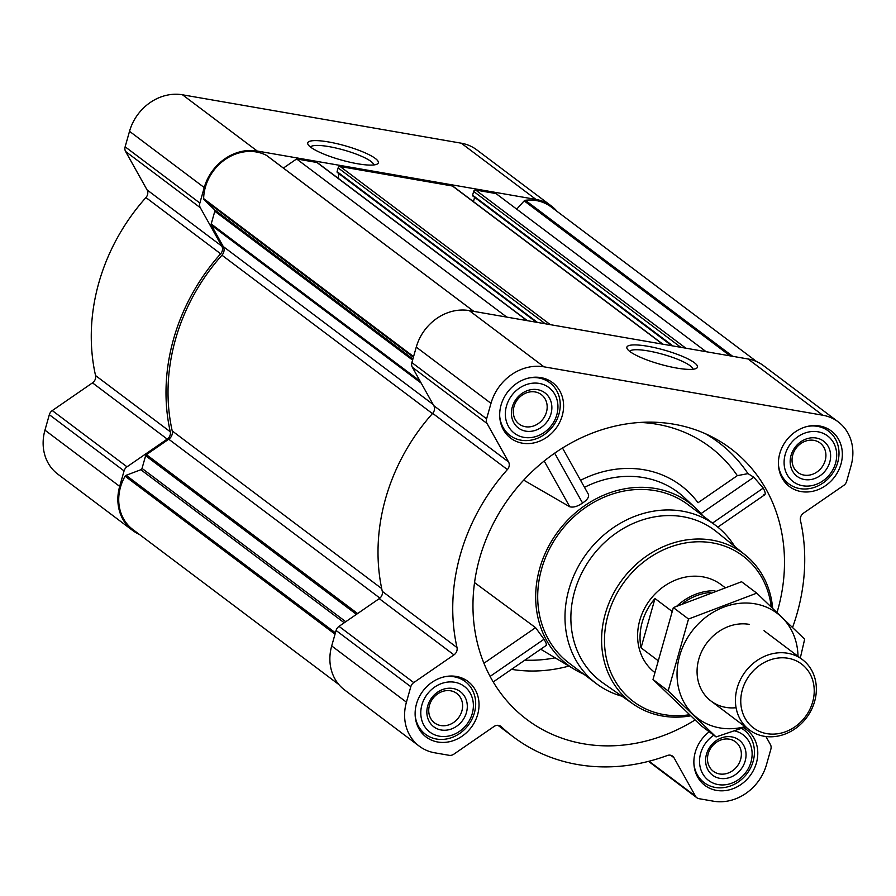 <?xml version="1.0" encoding="UTF-8"?>
<svg xmlns="http://www.w3.org/2000/svg" width="896" height="896" viewBox="0 0 896 896"><rect width="100%" height="100%" fill="white"/><g stroke="black" fill="none" stroke-linecap="round" stroke-linejoin="round"><path stroke-width="1.34" d="M629.686 351.366A32.917 6.608 -164.2 0 1 648.189 350.93A32.917 6.608 -164.2 0 1 692.899 369.253M557.189 211.49A46.234 40.197 127 0 0 551.443 206.058L476.717 149.822A46.234 40.197 127 0 0 461.25 143.192L182.504 94.797A46.234 40.197 127 0 0 129.517 131.32L125.138 146.798A6.608 5.746 127 0 0 125.597 151.491L147.09 189.918A6.608 5.746 127 0 1 145.925 197.557A191.542 166.544 127 0 0 95.547 375.558A6.608 5.746 127 0 1 92.49 382.861L52.282 410.581A6.608 5.746 127 0 0 49.336 414.68L44.957 430.158A46.234 40.197 127 0 0 57.814 474.152L132.541 530.387A46.234 40.197 127 0 0 139.339 534.397M777.045 612.427A169.523 147.403 127 0 0 777.784 609.885A169.523 147.403 127 0 0 711.312 436.52A169.523 147.403 127 0 0 510.955 495.376A169.523 147.403 127 0 0 509.88 704.2A169.523 147.403 127 0 0 695.038 719.97M763.627 494.906C765.845 495.085 765.722 492.822 763.258 488.096L753.816 477.221L747.981 473.626L737.33 475.642L698.018 502.734A110.085 95.715 -53 0 0 580.552 480.301M702.901 515.827A101.27 88.054 127 0 0 695.856 508.312A101.27 88.054 127 0 0 583.52 506.52A101.27 88.054 127 0 0 538.563 620.211A101.27 88.054 127 0 0 574.594 669.469A101.27 88.054 127 0 0 583.755 674.15M545.541 645.232C547.221 645.781 546.717 643.776 544.018 639.229L535.573 627.659L474.555 582.602M695.856 508.312L684.499 497.706A102.928 89.499 127 0 0 584.483 487.323M523.701 480.133L569.778 506.778C573.362 507.707 577.618 506.453 582.557 503.037C587.485 499.733 589.4 496.765 588.302 494.144L562.498 448.011L588.302 494.144M501.054 405.093A34.787 30.251 -53 0 1 552.552 382.603A34.787 30.251 -53 0 1 555.811 428.579A34.787 30.251 -53 0 1 510.72 438.189A34.787 30.251 -53 0 1 501.054 405.093M416.494 703.92A34.787 30.251 -53 0 1 467.992 681.442A34.787 30.251 -53 0 1 471.24 727.418A34.787 30.251 -53 0 1 426.16 737.027A34.787 30.251 -53 0 1 416.494 703.92M743.456 727.709A34.787 30.251 -53 0 1 746.749 729.826A34.787 30.251 -53 0 1 749.997 775.802A34.787 30.251 -53 0 1 704.917 785.411A34.787 30.251 -53 0 1 695.24 752.315A34.787 30.251 -53 0 1 709.24 731.786M779.8 453.477A34.787 30.251 -53 0 1 831.309 430.987A34.787 30.251 -53 0 1 834.557 476.974A34.787 30.251 -53 0 1 789.477 486.584A34.787 30.251 -53 0 1 779.8 453.477M490.986 403.346L486.606 418.813A6.608 5.746 127 0 0 487.066 423.517L508.558 461.944L433.832 405.709L412.339 367.282A6.608 5.746 127 0 1 411.88 362.578L416.259 347.11A46.234 40.197 127 0 1 469.246 310.587L747.992 358.971A46.234 40.197 127 0 1 763.459 365.613L838.186 421.848A46.234 40.197 127 0 0 822.718 415.206L543.973 366.822A46.234 40.197 127 0 0 490.986 403.346L416.259 347.11M765.934 736.523L770.403 744.509A6.608 5.746 127 0 1 770.862 749.202L766.483 764.68A46.234 40.197 127 0 1 713.496 801.203L699.059 798.694A6.608 5.746 127 0 1 696.853 797.742A6.608 5.746 127 0 1 695.475 796.152L673.982 757.725A6.608 5.746 127 0 0 672.605 756.146A6.608 5.746 127 0 0 667.296 755.507A191.542 166.544 127 0 1 513.565 737.05A191.542 166.544 127 0 1 501.267 726.678A6.608 5.746 127 0 0 500.842 726.331A6.608 5.746 127 0 0 494.01 726.488L453.802 754.208A6.608 5.746 127 0 1 449.176 755.317L434.75 752.808A46.234 40.197 127 0 1 419.283 746.178A46.234 40.197 127 0 1 406.426 702.173L410.805 686.706A6.608 5.746 127 0 1 413.75 682.595L453.958 654.875A6.608 5.746 127 0 0 457.016 647.573A191.542 166.544 127 0 1 507.394 469.571A6.608 5.746 127 0 0 508.558 461.944M792.59 627.402A191.542 166.544 127 0 0 800.453 520.442A6.608 5.746 127 0 1 803.51 513.139L843.718 485.419A6.608 5.746 127 0 0 846.664 481.32L851.043 465.842A46.234 40.197 127 0 0 838.186 421.848M266.773 155.602A1.758 1.534 127 0 0 266.414 155.333A44.475 38.674 127 0 0 225.232 159.454A44.475 38.674 127 0 0 203.638 198.598A1.758 1.534 127 0 0 204.075 199.718L214.435 209.675A1.758 1.534 127 0 1 214.805 211.243L211.21 223.955A1.758 1.534 127 0 0 211.333 225.198L223.272 246.557A7.482 6.507 127 0 1 221.95 255.203A189.336 164.629 127 0 0 172.222 430.942A7.482 6.507 127 0 1 168.762 439.219L146.418 454.619A1.758 1.534 127 0 0 145.634 455.717L142.027 468.418L345.755 621.723M527.408 320.678L317.531 162.747A1.758 1.534 127 0 0 316.949 162.49L296.621 158.962L506.755 317.094M662.917 344.198L453.04 186.267A1.758 1.534 127 0 0 452.446 186.01L340.178 166.522A1.758 1.534 127 0 0 338.15 167.91L337.098 171.651A0.885 0.762 127 0 0 337.635 172.614M706.138 351.702L496.003 193.57L475.675 190.042A1.758 1.534 127 0 0 473.659 191.43L472.606 195.171A0.885 0.762 127 0 0 473.144 196.134M507.394 469.571L432.667 413.336A6.608 5.746 127 0 0 433.832 405.709M432.667 413.336A191.542 166.544 127 0 0 382.29 591.338A6.608 5.746 127 0 1 379.232 598.64L339.024 626.36A6.608 5.746 127 0 0 336.078 630.47L331.699 645.938A46.234 40.197 127 0 0 344.557 689.942L419.283 746.178M647.707 346.259A36.68 7.37 -164.2 0 1 685.126 357.549A36.68 7.37 -164.2 0 1 696.315 368.39A36.68 7.37 -164.2 0 1 660.173 364.246A36.68 7.37 -164.2 0 1 627.222 348.835A36.68 7.37 -164.2 0 1 647.707 346.259M338.811 684.51L132.843 529.502A44.475 38.674 127 0 1 125.093 476.19A1.758 1.534 127 0 1 126.09 475.317L140.851 469.728A1.758 1.534 127 0 0 142.027 468.418M756.661 361.603L551.152 206.942A44.475 38.674 127 0 0 525.347 200.278A1.758 1.534 127 0 0 524.194 200.883L516.712 209.149M474.622 197.344L473.424 201.6M339.125 173.824L337.915 178.08M296.621 158.962L283.382 168.078M551.443 206.058A46.234 40.197 127 0 0 535.976 199.427L257.23 151.032A46.234 40.197 127 0 0 204.243 187.555L199.864 203.034A6.608 5.746 127 0 0 200.323 207.726L221.816 246.154L147.09 189.918M132.541 530.387A46.234 40.197 127 0 1 119.683 486.394L124.062 470.915A6.608 5.746 127 0 1 127.008 466.816L167.216 439.096A6.608 5.746 127 0 0 170.285 431.794A191.542 166.544 127 0 1 220.651 253.792A6.608 5.746 127 0 0 221.816 246.154M328.563 141.96A36.68 7.37 -164.2 0 1 365.982 153.238A36.68 7.37 -164.2 0 1 377.171 164.08A36.68 7.37 -164.2 0 1 341.029 159.947A36.68 7.37 -164.2 0 1 308.078 144.536A36.68 7.37 -164.2 0 1 328.563 141.96M621.97 696.214A99.075 86.139 -53 0 1 596.445 683.704L569.162 663.174A99.075 86.139 -53 0 1 541.621 568.882A99.075 86.139 -53 0 1 688.307 504.851L715.59 525.381A99.075 86.139 -53 0 1 734.675 546.437M753.816 477.221L701.019 513.621M763.258 488.096L712.522 523.074M535.573 627.659L483.941 663.253M544.018 639.229L490.101 676.402M554.669 453.163L582.557 503.037M544.186 461.014L569.778 506.778M689.517 714.728A91.078 79.195 -53 0 1 608.082 614.835A91.078 79.195 -53 0 1 695.475 541.856A91.078 79.195 -53 0 1 771.254 606.906M654.595 672.347A55.037 47.858 -53 0 1 639.778 620.334A55.037 47.858 -53 0 1 721.269 584.752L724.64 587.294M690.67 715.826A93.285 81.11 -53 0 1 633.226 704.077A93.285 81.11 -53 0 1 605.282 613.838A93.285 81.11 -53 0 1 745.36 555.072A93.285 81.11 -53 0 1 772.666 608.238M633.226 704.077L602.952 682.931A94.595 82.242 -53 0 1 574.616 591.438A94.595 82.242 -53 0 1 716.654 531.843L745.36 555.072M596.445 683.704A99.075 86.139 -53 0 1 568.904 589.422A99.075 86.139 -53 0 1 715.59 525.381M785.221 454.418A28.616 24.886 -53 0 1 829.584 437.606A28.616 24.886 -53 0 1 816.357 484.333A28.616 24.886 -53 0 1 785.221 454.418M791.034 455.426A22.019 19.141 -53 0 1 825.16 442.49A22.019 19.141 -53 0 1 814.979 478.442A22.019 19.141 -53 0 1 791.034 455.426M807.397 426.429A33.029 28.717 -53 0 1 828.509 431.088A33.029 28.717 -53 0 1 831.6 474.746A33.029 28.717 -53 0 1 788.794 483.862A33.029 28.717 -53 0 1 778.467 464.878M506.475 406.034A28.616 24.886 -53 0 1 550.838 389.222A28.616 24.886 -53 0 1 537.611 435.949A28.616 24.886 -53 0 1 506.475 406.034M512.277 407.042A22.019 19.141 -53 0 1 546.403 394.106A22.019 19.141 -53 0 1 536.234 430.046A22.019 19.141 -53 0 1 512.277 407.042M528.651 378.034A33.029 28.717 -53 0 1 549.763 382.704A33.029 28.717 -53 0 1 552.843 426.35A33.029 28.717 -53 0 1 510.048 435.478A33.029 28.717 -53 0 1 499.722 416.483M421.915 704.861A28.616 24.886 -53 0 1 466.267 688.05A28.616 24.886 -53 0 1 453.051 734.776A28.616 24.886 -53 0 1 421.915 704.861M427.717 705.869A22.019 19.141 -53 0 1 461.843 692.944A22.019 19.141 -53 0 1 451.674 728.885A22.019 19.141 -53 0 1 427.717 705.869M444.091 676.872A33.029 28.717 -53 0 1 465.192 681.531A33.029 28.717 -53 0 1 468.283 725.189A33.029 28.717 -53 0 1 425.488 734.306A33.029 28.717 -53 0 1 415.162 715.322M734.541 730.856A28.616 24.886 -53 0 1 750.77 762.754A28.616 24.886 -53 0 1 717.83 784.526A28.616 24.886 -53 0 1 700.661 753.256A28.616 24.886 -53 0 1 713.787 735.213M706.474 754.264A22.019 19.141 -53 0 1 740.589 741.328A22.019 19.141 -53 0 1 730.419 777.269A22.019 19.141 -53 0 1 706.474 754.264M741.619 728.37A33.029 28.717 -53 0 1 743.949 729.926A33.029 28.717 -53 0 1 747.04 773.573A33.029 28.717 -53 0 1 704.234 782.701A33.029 28.717 -53 0 1 693.907 763.706M792.77 454.91A18.435 16.038 -53 0 1 820.064 442.994A18.435 16.038 -53 0 1 821.789 467.365A18.435 16.038 -53 0 1 797.888 472.461A18.435 16.038 -53 0 1 792.77 454.91M708.21 753.738A18.435 16.038 -53 0 1 735.504 741.821A18.435 16.038 -53 0 1 737.229 766.203A18.435 16.038 -53 0 1 713.328 771.288A18.435 16.038 -53 0 1 708.21 753.738M429.453 705.354A18.435 16.038 -53 0 1 456.758 693.437A18.435 16.038 -53 0 1 458.483 717.808A18.435 16.038 -53 0 1 434.582 722.904A18.435 16.038 -53 0 1 429.453 705.354M514.013 406.526A18.435 16.038 -53 0 1 541.318 394.598A18.435 16.038 -53 0 1 543.043 418.981A18.435 16.038 -53 0 1 519.142 424.066A18.435 16.038 -53 0 1 514.013 406.526M310.542 147.067A32.917 6.608 -164.2 0 1 329.045 146.63A32.917 6.608 -164.2 0 1 373.755 164.954M682.483 603.568A53.794 46.771 -53 0 1 710.024 592.491M671.821 611.957L671.877 611.24A55.037 47.858 -53 0 1 672.202 610.859M676.95 605.987A55.037 47.858 -53 0 1 714.885 590.722M671.877 611.24L654.987 598.528A55.037 47.858 127 0 0 642.208 622.16A55.037 47.858 127 0 0 641.043 647.819L657.474 660.184M654.987 598.528L641.043 647.819M742.336 689.853A39.984 34.765 -53 0 1 804.306 666.366A39.984 34.765 -53 0 1 785.837 731.64A39.984 34.765 -53 0 1 742.336 689.853M737.173 688.027A44.027 38.282 -53 0 1 802.368 659.568A44.027 38.282 -53 0 1 806.49 717.774A44.027 38.282 -53 0 1 749.414 729.938A44.027 38.282 -53 0 1 737.173 688.027M745.046 726.645A65.834 57.232 -53 0 1 677.253 668.954A65.834 57.232 -53 0 1 755.082 603.826A65.834 57.232 -53 0 1 798 656.275M736.086 707.717A44.027 38.282 -53 0 1 697.614 664.574A44.027 38.282 -53 0 1 749.269 624.366M800.307 658.011L804.664 639.184L756.762 593.152L688.52 619.024L668.17 690.906L716.072 736.938L745.483 726.97M688.52 619.024L673.344 607.6L741.586 581.739L756.762 593.152M668.17 690.906L653.005 679.493L673.344 607.6M716.072 736.938L700.907 725.514L653.005 679.493M705.264 433.653A167.149 145.331 -53 0 1 747.981 473.626M511.526 669.334A152.309 132.44 127 0 0 568.915 666.075M640.013 422.442A158.368 137.704 -53 0 1 737.33 475.642M524.866 660.139A143.539 124.813 127 0 0 555.128 657.832M146.418 454.619L357.616 613.547M168.762 439.219L379.915 598.114M316.949 162.49L527.083 320.622M340.178 166.522L550.312 324.654M452.446 186.01L662.581 344.142M475.675 190.042L685.81 348.174M486.606 418.813L411.88 362.578M487.066 423.517L412.339 367.282M457.016 647.573L382.29 591.338M453.958 654.875L379.232 598.64M413.75 682.595L339.024 626.36M410.805 686.706L336.078 630.47M406.426 702.173L331.699 645.938M501.267 726.678L500.382 726.018M673.982 757.725L670.69 755.25M695.475 796.152L649.062 761.23M822.718 415.206L747.992 358.971M543.973 366.822L469.246 310.587M211.333 225.198L421.21 383.141M223.272 246.557L433.16 404.499M145.634 455.717L356.44 614.354M140.851 469.728L344.232 622.776M126.09 475.317L335.406 632.834M125.093 476.19L335.026 634.166M525.347 200.278L732.693 356.317M524.194 200.883L730.15 355.88M473.659 191.43L680.781 347.301M472.606 195.171L672.963 345.946M338.15 167.91L545.283 323.781M337.098 171.651L537.454 322.426M266.414 155.333L473.76 311.371M203.638 198.598L413.582 356.586M204.075 199.718L413.392 357.235M214.435 209.675L412.888 359.016M214.805 211.243L412.586 360.08M211.21 223.955L420.09 381.136M172.222 430.942L381.696 588.571M221.95 255.203L432.432 413.594M199.864 203.034L125.138 146.798M204.243 187.555L129.517 131.32M200.323 207.726L125.597 151.491M220.651 253.792L145.925 197.557M170.285 431.794L95.547 375.558M167.216 439.096L92.49 382.861M127.008 466.816L52.282 410.581M124.062 470.915L49.336 414.68M119.683 486.394L44.957 430.158M535.976 199.427L461.25 143.192M257.23 151.032L182.504 94.797M574.594 669.469L540.714 649.208M513.565 737.05L497.952 725.301M696.853 797.742L648.514 761.365M472.853 196.011L671.832 345.755M337.344 172.491L536.323 322.224M266.605 155.445L473.805 311.371M764.714 494.805L717.819 527.128M546.381 645.31L493.237 681.946M828.509 431.088L822.651 426.686M788.794 483.862L782.936 479.461M549.763 382.704L543.906 378.302M510.048 435.478L504.19 431.077M465.192 681.531L459.346 677.13M425.488 734.306L419.63 729.904M743.949 729.926L741.798 728.302M704.234 782.701L698.376 778.288M802.368 659.568L763.997 630.694M749.414 729.938L711.043 701.053"/></g></svg>
